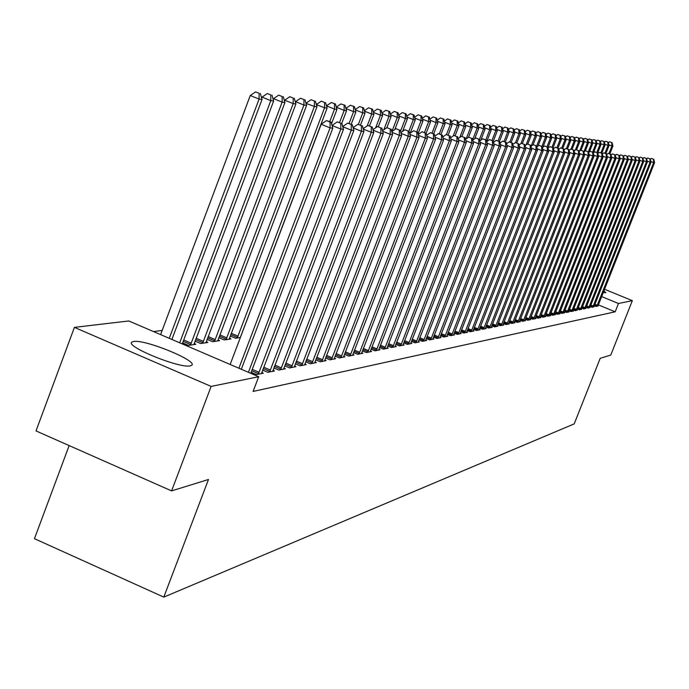 <?xml version="1.0" encoding="UTF-8"?>
<svg xmlns="http://www.w3.org/2000/svg" width="689" height="689" viewBox="0 0 689 689"><rect width="100%" height="100%" fill="white"/><g stroke="black" fill="none" stroke-linecap="round" stroke-linejoin="round"><path stroke-width="1.03" d="M603.865 290.93L605.924 292.722L603.245 292.498M190.181 365.868C179.502 368.701 123.891 345.852 132.064 342.02L133.649 341.503C145.103 339.117 199.087 361.329 191.559 365.359L190.181 365.868M162.156 330.436L153.526 331.573M69.15 445.585L34.45 538.686L163.793 597.113L574.213 423.881L600.188 358.34L610.764 355.068L632.347 300.662L618.464 303.487L601.635 296.58M163.793 597.113L208.483 479.484L171.587 490.895L36.009 430.926L74.412 327.37L128.834 320.971L258.694 376.728L211.118 386.417L74.412 327.37M590.249 306.536L592.109 307.303L594.004 306.596M581.904 308.172L583.833 308.965L585.788 308.233M573.274 309.861L575.272 310.679L577.287 309.921M564.343 311.6L566.41 312.453L569.097 311.919L568.503 311.669M555.093 313.409L557.229 314.296L560.019 313.736L559.399 313.478M545.507 315.286L547.721 316.199L550.614 315.622L549.968 315.355M535.568 317.224L537.868 318.172L540.865 317.577L540.193 317.302M525.251 319.231L527.636 320.221L530.745 319.601L530.056 319.317M514.545 321.324L517.026 322.349L520.247 321.703L519.532 321.41M503.418 323.494L505.993 324.562L509.352 323.89L508.603 323.58M491.843 325.742L494.53 326.862L498.018 326.164L497.234 325.837M479.802 328.085L482.593 329.256L486.227 328.524L485.409 328.188M467.263 330.531L470.174 331.745L473.954 330.987L473.102 330.634M454.189 333.071L457.22 334.337L461.165 333.545L460.278 333.175M440.547 335.715L443.716 337.042L447.824 336.223L446.903 335.836M426.302 338.48L429.609 339.875L433.906 339.014L432.942 338.609M411.411 341.374L414.873 342.829L419.36 341.925L418.352 341.503M395.831 344.388L399.456 345.912L404.159 344.974L403.099 344.526M379.518 347.549L383.308 349.151L388.234 348.16L387.123 347.695M362.405 350.856L366.384 352.544L371.552 351.511L370.381 351.011M344.44 354.327L348.625 356.101L354.043 355.016L352.82 354.499M325.561 357.97L329.962 359.839L335.655 358.702L334.372 358.151M305.692 361.803L310.326 363.775L316.32 362.578L314.959 362.001M218.818 337.653L224.192 339.953L230.996 338.91L229.42 338.239M284.746 365.833L289.638 367.926L295.96 366.66L294.522 366.048M195.03 341.098L200.706 343.535L207.889 342.442L206.218 341.727M262.655 370.088L267.814 372.301L274.48 370.958L272.973 370.312M258.694 376.728L253.096 391.438L615.165 311.816L598.345 304.891M251.141 372.301L256.446 374.575L263.301 373.205L261.742 372.534M182.645 342.898L188.476 345.404L195.857 344.276L194.143 343.535M273.852 367.935L278.873 370.079L285.367 368.779L283.894 368.15M207.088 339.35L212.608 341.718L219.593 340.65L217.974 339.961M295.357 363.792L300.12 365.825L306.269 364.593L304.874 363.999M230.247 335.991L235.474 338.23L240.383 337.481M315.751 359.865L320.264 361.785L326.112 360.614L324.786 360.054M335.121 356.127L339.41 357.953L344.965 356.833L343.708 356.299M353.535 352.57L357.617 354.301L362.905 353.242L361.708 352.734M371.061 349.185L374.954 350.83L379.992 349.814L378.855 349.332M387.769 345.947L391.481 347.514L396.287 346.55L395.202 346.093M403.711 342.864L407.251 344.354L411.841 343.432L410.808 342.993M418.938 339.91L422.323 341.331L426.715 340.452L425.724 340.039M433.502 337.085L436.74 338.445L440.943 337.601L439.995 337.205M447.445 334.38L450.537 335.681L454.568 334.871L453.663 334.492M460.795 331.788L463.766 333.028L467.624 332.253L466.754 331.891M473.601 329.299L476.444 330.487L480.147 329.747L479.32 329.394M485.883 326.905L488.622 328.042L492.179 327.335L491.386 326.999M497.691 324.605L500.317 325.699L503.737 325.019L502.97 324.7M509.033 322.4L511.565 323.451L514.855 322.788L514.115 322.486M519.954 320.273L522.383 321.281L525.552 320.643L524.846 320.351M530.461 318.223L532.804 319.188L535.853 318.576L535.172 318.301M540.581 316.242L542.837 317.181L545.783 316.587L545.128 316.32M550.339 314.339L552.518 315.235L555.36 314.666L554.723 314.408M559.761 312.496L561.862 313.366L564.601 312.815L563.99 312.565M568.847 310.722L570.88 311.557L573.524 311.032L572.929 310.791M577.623 309.008L579.587 309.817L581.576 309.068M586.115 307.346L588.01 308.129L589.93 307.406M594.314 305.744L596.149 306.493L598.009 305.795M604.52 289.259L632.347 300.662M171.587 490.895L211.118 386.417M615.165 311.816L618.464 303.487M238.911 368.236L330.083 127.887L332.804 128.18L241.314 369.27M230.152 364.472L321.16 124.27L330.083 127.887L330.057 122.056L331.151 122.177L326.491 120.609L330.057 122.056M326.491 120.609L321.16 124.27M332.804 128.18L331.151 122.177M171.888 339.462L262.035 99.474L259.081 99.078L250.271 95.504L160.597 334.613M259.133 93.316L255.61 91.887L259.133 93.316L259.081 99.078L169.244 338.325M260.321 93.48L262.035 99.474M250.271 95.504L255.61 91.887M248.419 372.318L340.831 129.041L343.475 129.325L250.753 373.317M340.797 123.288L337.274 121.867L340.797 123.288L340.831 129.041L332.055 125.484M337.274 121.867L332.055 125.458M343.475 129.325L341.856 123.409M258.306 374.205L351.278 130.161L353.845 130.436L261.467 373.567M351.235 124.494L347.756 123.081L351.235 124.494L351.278 130.161L342.76 126.707M347.756 123.081L342.717 126.561M353.845 130.436L352.26 124.606M182.258 343.914L273.645 101.016L270.777 100.637L262.078 97.106L261.665 98.191M270.811 94.944L267.332 93.54L270.811 94.944L270.777 100.637L179.691 342.812M271.966 95.108L273.645 101.016M262.078 97.106L267.332 93.54M193.876 344.578L284.927 102.515L282.137 102.144L273.55 98.665L273.223 99.535M282.163 96.538L278.735 95.142L282.163 96.538L282.137 102.144L190.474 345.094M283.282 96.693L284.927 102.515M273.55 98.665L278.735 95.142M269.623 371.939L361.432 131.255L363.93 131.521L272.698 371.319M361.38 125.656L357.953 124.27L361.38 125.656L361.432 131.255L353.156 127.896M357.953 124.27L353.078 127.629M363.93 131.521L362.38 125.768M280.638 369.726L371.311 132.314L373.739 132.572L283.627 369.132M371.25 126.793L367.866 125.424L371.25 126.793L371.311 132.314L363.267 129.05M367.866 125.424L363.163 128.671M373.739 132.572L372.215 126.905M205.959 342.734L295.9 103.979L293.187 103.617L284.712 100.181L284.462 100.852M293.204 98.079L289.811 96.71L293.204 98.079L293.187 103.617L202.652 343.234M294.289 98.234L295.9 103.979M284.712 100.181L289.811 96.71M217.724 340.934L306.579 105.391L303.935 105.047L295.572 101.653L295.383 102.136M303.944 99.586L300.593 98.234L303.944 99.586L303.935 105.047L214.503 341.425M304.994 99.733L306.579 105.391M295.572 101.653L300.593 98.234M291.352 367.582L380.922 133.339L383.282 133.597L294.263 366.996M380.853 127.896L377.512 126.543L380.853 127.896L380.922 133.339L373.093 130.178M377.512 126.543L372.964 129.687M383.282 133.597L381.792 128.008M229.17 339.186L316.974 106.778L314.399 106.433L306.019 103.393M314.391 101.042L311.092 99.716L314.391 101.042L314.399 106.433L226.044 339.668M315.424 101.188L316.974 106.778M306.131 103.092L311.092 99.716M301.791 365.489L390.275 134.346L392.584 134.588L304.624 364.92M390.198 128.972L386.899 127.637L390.198 128.972L390.275 134.346L382.662 131.263M386.899 127.637L382.507 130.677M392.584 134.588L391.119 129.076M240.323 337.489L327.086 108.121L324.579 107.785L316.372 104.625M324.562 102.472L321.307 101.154L324.562 102.472L324.579 107.785L237.274 337.954M325.57 102.609L327.086 108.121M316.423 104.487L321.307 101.154M311.953 363.456L399.387 135.32L401.627 135.561L314.709 362.896M399.301 130.014L396.037 128.705L399.301 130.014L399.387 135.32L391.981 132.331M396.037 128.705L391.8 131.642M401.627 135.561L400.197 130.118M321.849 361.467L408.267 136.276L410.446 136.508L324.545 360.933M408.164 131.039L404.943 129.739L408.164 131.039L408.267 136.276L401.05 133.365M404.943 129.739L400.843 132.581M410.446 136.508L409.042 131.134M331.504 359.537L416.905 137.206L419.033 137.43L334.131 359.003M416.802 132.03L413.624 130.746L416.802 132.03L416.905 137.206L409.886 134.364M413.624 130.746L409.662 133.502M419.033 137.43L417.655 132.133M340.917 357.651L425.337 138.11L427.413 138.325L343.475 357.135M425.225 133.003L422.081 131.737L425.225 133.003L425.337 138.11L418.49 135.345M422.081 131.737L418.249 134.398M427.413 138.325L426.06 133.098M350.098 355.808L433.553 138.989L435.577 139.204L352.587 355.309M433.441 133.942L430.332 132.693L433.441 133.942L433.553 138.989L426.887 136.301M430.332 132.693L426.62 135.277M435.577 139.204L434.251 134.036M359.047 354.017L441.571 139.85L443.544 140.056L361.484 353.526M441.451 134.863L438.376 133.632L441.451 134.863L441.571 139.85L435.069 137.223M438.376 133.632L434.785 136.129M443.544 140.056L442.235 134.958M367.788 352.26L449.392 140.685L451.312 140.892L370.165 351.786M449.262 135.767L446.231 134.544L449.262 135.767L449.392 140.685L443.053 138.136M446.231 134.544L442.751 136.965M451.312 140.892L450.029 135.854M376.315 350.555L457.022 141.503L458.9 141.71L378.64 350.09M456.885 136.637L453.887 135.432L456.885 136.637L457.022 141.503L450.839 139.014M453.887 135.432L450.528 137.783M458.9 141.71L457.642 136.723M384.643 348.884L464.472 142.304L466.307 142.502L386.917 348.427M464.334 137.499L461.372 136.301L464.334 137.499L464.472 142.304L458.435 139.876M461.372 136.301L458.107 138.584M466.307 142.502L465.066 137.585M392.782 347.256L471.75 143.088L473.541 143.278L394.995 346.808M471.603 138.334L468.675 137.154L471.603 138.334L471.75 143.088L465.859 140.711M468.675 137.154L465.514 139.367M473.541 143.278L472.318 138.411M400.731 345.663L478.855 143.846L480.603 144.035L402.893 345.223M478.709 139.152L475.806 137.989L478.709 139.152L478.855 143.846L473.102 141.538M475.806 137.989L472.749 140.125M480.603 144.035L479.406 139.23M408.499 344.104L485.797 144.595L487.511 144.776L410.61 343.682M485.642 139.945L482.774 138.799L485.642 139.945L485.797 144.595L480.181 142.33M482.774 138.799L479.82 140.875M487.511 144.776L486.331 140.031M416.087 342.579L492.583 145.319L494.254 145.5L418.154 342.166M492.428 140.728L489.586 139.591L492.428 140.728L492.583 145.319L487.097 143.114M489.586 139.591L486.718 141.607M494.254 145.5L493.1 140.806M423.511 341.089L499.215 146.034L500.851 146.206L425.535 340.685M499.06 141.486L496.252 140.367L499.06 141.486L499.215 146.034L493.858 143.88M496.252 140.367L493.47 142.322M500.851 146.206L499.714 141.564M430.771 339.643L505.7 146.723L507.302 146.895L432.752 339.238M505.537 142.235L502.763 141.124L505.537 142.235L505.7 146.723L500.464 144.621M502.763 141.124L500.068 143.019M507.302 146.895L506.182 142.313M437.877 338.213L512.048 147.412L513.615 147.575L439.815 337.825M511.884 142.968L509.128 141.865L511.884 142.968L512.048 147.412L506.923 145.353M509.128 141.865L506.518 143.7M513.615 147.575L512.504 143.036M444.827 336.818L518.257 148.075L519.782 148.238L446.722 336.439M518.085 143.682L515.363 142.589L518.085 143.682L518.257 148.075L513.245 146.059M515.363 142.589L512.831 144.371M519.782 148.238L518.696 143.751M451.631 335.457L524.329 148.721L525.828 148.884L453.483 335.087M524.157 144.38L521.461 143.295L524.157 144.38L524.329 148.721L519.428 146.757M521.461 143.295L519.006 145.026M525.828 148.884L524.751 144.449M458.288 334.122L530.272 149.358L531.736 149.522L460.106 333.76M530.091 145.06L527.429 143.992L530.091 145.06L530.272 149.358L525.474 147.437M527.429 143.992L525.052 145.672M531.736 149.522L530.685 145.129M464.808 332.821L536.094 149.987L537.523 150.142L466.582 332.46M535.913 145.732L533.269 144.673L535.913 145.732L536.094 149.987L531.4 148.109M533.269 144.673L530.961 146.301M537.523 150.142L536.481 145.792M471.198 331.538L541.787 150.598L543.19 150.745L472.938 331.185M541.606 146.387L538.996 145.336L541.606 146.387L541.787 150.598L537.196 148.755M538.996 145.336L536.757 146.921M543.19 150.745L542.165 146.447M477.451 330.281L547.367 151.192L548.745 151.347L479.156 329.945M547.187 147.024L544.594 145.99L547.187 147.024L547.367 151.192L542.872 149.392M544.594 145.99L542.424 147.524M548.745 151.347L547.738 147.084M483.575 329.058L552.836 151.787L554.189 151.924L485.245 328.722M552.647 147.653L550.089 146.628L552.647 147.653L552.836 151.787L548.435 150.021M550.089 146.628L547.979 148.118M554.189 151.924L553.189 147.713M489.586 327.852L558.193 152.355L559.511 152.502L491.223 327.525M558.004 148.273L555.463 147.257L558.004 148.273L558.193 152.355L553.878 150.633M555.463 147.257L553.422 148.703M559.511 152.502L558.529 148.333M495.469 326.672L563.438 152.924L564.739 153.061L497.079 326.353M563.249 148.876L560.743 147.868L563.249 148.876L563.438 152.924L559.218 151.227M560.743 147.868L558.753 149.272M564.739 153.061L563.774 148.936M501.239 325.518L568.589 153.475L569.855 153.613L502.815 325.199M568.399 149.461L565.91 148.471L568.399 149.461L568.589 153.475L564.446 151.813M565.91 148.471L563.981 149.84M569.855 153.613L568.907 149.522M506.906 324.381L573.636 154.017L574.876 154.147L508.448 324.071M573.437 150.047L570.974 149.057L573.437 150.047L573.636 154.017L569.57 152.39M570.974 149.057L569.105 150.383M574.876 154.147L573.937 150.099M512.452 323.27L578.579 154.543L579.802 154.672L513.968 322.969M578.381 150.615L575.944 149.642L578.381 150.615L578.579 154.543L574.6 152.958M575.944 149.642L574.126 150.925M579.802 154.672L578.872 150.667M517.895 322.176L583.437 155.068L584.634 155.197L519.385 321.884M583.239 151.175L580.818 150.202L583.239 151.175L583.437 155.068L579.535 153.509M580.818 150.202L579.053 151.459M584.634 155.197L583.712 151.227M523.244 321.108L588.191 155.576L589.371 155.705L524.699 320.816M587.993 151.718L585.598 150.762L587.993 151.718L588.191 155.576L584.367 154.043M585.598 150.762L583.884 151.976M589.371 155.705L588.466 151.769M528.48 320.058L592.867 156.076L594.013 156.196L529.91 319.774M592.661 152.252L590.284 151.304L592.661 152.252L592.867 156.076L589.112 154.577M590.284 151.304L588.63 152.484M594.013 156.196L593.126 152.312M533.63 319.024L597.449 156.567L598.577 156.687L535.034 318.74M597.242 152.786L594.891 151.847L597.242 152.786L597.449 156.567L593.763 155.103M594.891 151.847L593.281 152.992M598.577 156.687L597.699 152.837M538.677 318.017L601.945 157.049L603.056 157.17L540.055 317.741M601.738 153.302L599.404 152.372L601.738 153.302L601.945 157.049L598.328 155.611M599.404 152.372L597.845 153.483M603.056 157.17L602.186 153.354M543.638 317.018L606.363 157.523L607.448 157.643L544.99 316.751M606.156 153.811L603.84 152.889L606.156 153.811L606.363 157.523L602.815 156.11M603.84 152.889L602.324 153.966M607.448 157.643L606.596 153.854M548.504 316.044L610.695 157.988L611.772 158.108L549.839 315.777M610.488 154.302L608.198 153.389L610.488 154.302L610.695 157.988L607.216 156.601M608.198 153.389L606.725 154.439M611.772 158.108L610.919 154.353M553.284 315.088L614.95 158.444L616.009 158.556L554.593 314.821M614.743 154.792L612.469 153.888L614.743 154.792L614.95 158.444L611.539 157.083M612.469 153.888L611.048 154.913M616.009 158.556L615.165 154.844M557.987 314.141L619.135 158.892L620.169 159.004L559.27 313.883M618.929 155.275L616.672 154.379L618.929 155.275L619.135 158.892L615.777 157.557M616.672 154.379L615.286 155.369M620.169 159.004L619.342 155.326M331.547 123.641L336.938 109.43L334.501 109.103L329.755 121.617M335.448 103.996L331.254 102.558L335.448 103.996L336.938 109.43M334.475 103.858L334.501 109.103L326.465 105.856L331.254 102.558M341.735 123.365L346.541 110.705L344.164 110.395L339.574 122.487M345.077 105.339L340.943 103.927L345.077 105.339L346.541 110.705M344.13 105.21L344.164 110.395L336.335 107.234M336.301 107.105L340.943 103.927M351.244 124.192L355.894 111.954L353.578 111.644L349.134 123.34M354.465 106.657L350.391 105.253L354.465 106.657L355.894 111.954M353.535 106.528L353.578 111.644L345.956 108.569M345.895 108.345L350.391 105.253M360.511 125.019L365.024 113.168L362.758 112.867L358.401 124.321M363.611 107.932L359.598 106.554L363.611 107.932L365.024 113.168M362.707 107.811L362.758 112.867L355.335 109.87M355.248 109.551L359.598 106.554M369.545 125.82L373.92 114.348L371.716 114.055L367.211 125.872M372.534 109.181L368.581 107.82L372.534 109.181L373.92 114.348M371.655 109.06L371.716 114.055L364.472 111.136M364.36 110.722L368.581 107.82M378.347 126.647L382.593 115.502L380.449 115.218L375.626 127.844M381.241 110.404L377.339 109.06L381.241 110.404L382.593 115.502M380.38 110.283L380.449 115.218L373.386 112.376M373.257 111.876L377.339 109.06M386.848 127.672L391.068 116.63L388.966 116.346L383.851 129.747M389.733 111.592L385.892 110.266L389.733 111.592L391.068 116.63M388.889 111.472L388.966 116.346L382.085 113.573M381.93 112.996L385.892 110.266M394.806 129.558L399.336 117.724L397.286 117.457L391.877 131.582M398.027 112.755L394.237 111.446L398.027 112.755L399.336 117.724M397.2 112.634L397.286 117.457L390.568 114.753M390.396 114.098L394.237 111.446M402.591 131.375L407.406 118.801L405.408 118.534L400.507 131.315M406.114 113.883L402.385 112.591L406.114 113.883L407.406 118.801M405.313 113.771L405.408 118.534L398.853 115.898M398.655 115.166L402.385 112.591M410.196 133.132L415.286 119.852L413.331 119.593L408.93 131.091M414.02 114.994L410.334 113.711L414.02 114.994L415.286 119.852M413.245 114.882L413.331 119.593L406.941 117.018M406.725 116.217L410.334 113.711M418.068 133.709L422.994 120.876L421.082 120.618L416.802 131.78M421.746 116.071L418.111 114.813L421.746 116.071L422.994 120.876M420.979 115.967L421.082 120.618L414.838 118.112M414.606 117.242L418.111 114.813M426.121 133.33L430.513 121.875L428.653 121.626L424.493 132.46M429.299 117.13L425.707 115.881L429.299 117.13L430.513 121.875M428.549 117.027L428.653 121.626L422.546 119.171M422.305 118.241L425.707 115.881M433.665 133.804L437.877 122.849L436.051 122.608L432.003 133.132M436.671 118.163L433.131 116.932L436.671 118.163L437.877 122.849M435.939 118.06L436.051 122.608L430.091 120.213M429.833 119.223L433.131 116.932M440.977 134.45L445.068 123.805L443.285 123.572L439.349 133.795M443.888 119.171L440.392 117.957L443.888 119.171L445.068 123.805M443.173 119.068L443.285 123.572L437.463 121.23M437.188 120.179L440.392 117.957M448.126 135.087L452.105 124.743L450.356 124.511L446.489 134.57M450.942 120.162L447.488 118.956L450.942 120.162L452.105 124.743M450.244 120.058L450.356 124.511L444.663 122.229M444.379 121.118L447.488 118.956M455.11 135.707L458.986 125.656L457.281 125.432L453.25 135.879M457.841 121.126L454.43 119.938L457.841 121.126L458.986 125.656M457.151 121.031L457.281 125.432L451.708 123.202M451.416 122.039L454.43 119.938M461.931 136.37L465.721 126.552L464.05 126.337L459.77 137.421M464.593 122.065L461.225 120.894L464.593 122.065L465.721 126.552M463.921 121.979L464.05 126.337L458.607 124.149M458.297 122.935L461.225 120.894M468.511 137.266L472.309 127.431L470.673 127.215L466.16 138.911M471.198 122.995L467.874 121.832L471.198 122.995L472.309 127.431M470.544 122.9L470.673 127.215L465.351 125.079M465.032 123.822L467.874 121.832M474.721 138.747L478.76 128.292L477.158 128.076L472.654 139.738M477.666 123.899L474.385 122.754L477.666 123.899L478.76 128.292M477.021 123.813L477.158 128.076L471.948 125.984M471.62 124.683L474.385 122.754M480.801 140.186L485.073 129.127L483.506 128.921L479.449 139.411M483.997 124.787L480.758 123.65L483.997 124.787L485.073 129.127M483.368 124.7L483.506 128.921L478.407 126.879M478.071 125.527L480.758 123.65M486.761 141.572L491.257 129.954L489.724 129.747L485.831 139.824M490.198 125.656L486.994 124.528L490.198 125.656L491.257 129.954M489.586 125.57L489.724 129.747L484.729 127.749M484.384 126.354L486.994 124.528M493.229 141.331L497.32 130.755L495.813 130.557L492.015 140.375M496.278 126.5L493.109 125.389L496.278 126.5L497.32 130.755M495.675 126.423L495.813 130.557L490.93 128.602M490.577 127.172L493.109 125.389M499.422 141.452L503.254 131.547L501.781 131.349L498.078 140.909M502.229 127.336L499.094 126.242L502.229 127.336L503.254 131.547M501.635 127.25L501.781 131.349L496.993 129.437M496.631 127.965L499.094 126.242M505.33 141.968L509.076 132.322L507.629 132.124L504.021 141.443M508.06 128.154L504.968 127.069L508.06 128.154L509.076 132.322M507.483 128.068L507.629 132.124L502.936 130.247M502.574 128.748L504.968 127.069M511.126 142.485L514.778 133.08L513.365 132.891L509.843 141.968M513.779 128.955L510.721 127.878L513.779 128.955L514.778 133.08M513.21 128.877L513.365 132.891L508.766 131.048M508.387 129.515L510.721 127.878M516.802 142.993L520.367 133.821L518.981 133.64L515.501 142.606M519.377 129.739L516.354 128.671L519.377 129.739L520.367 133.821M518.826 129.661L518.981 133.64L514.476 131.832M514.097 130.264L516.354 128.671M522.374 143.493L525.845 134.553L524.484 134.372L520.85 143.725M524.872 130.505L521.883 129.454L524.872 130.505L525.845 134.553M524.329 130.428L524.484 134.372L520.074 132.607M519.687 131.005L521.883 129.454M527.808 144.035L531.228 135.268L529.893 135.087L526.043 144.966M530.263 131.263L527.309 130.221L530.263 131.263L531.228 135.268M529.729 131.186L529.893 135.087L525.561 133.356M525.164 131.728L527.309 130.221M533.045 144.836L536.498 135.966L535.189 135.793L531.15 146.171M535.551 132.004L532.623 130.97L535.551 132.004L536.498 135.966M535.026 131.926L535.189 135.793L530.943 134.097M530.547 132.434L532.623 130.97M538.023 146.025L541.675 136.655L540.383 136.482L536.593 146.232M540.736 132.727L537.842 131.702L540.736 132.727L541.675 136.655M540.219 132.658L540.383 136.482L536.223 134.82M535.818 133.132L537.842 131.702M542.906 147.188L546.747 137.326L545.49 137.163L541.907 146.344M545.826 133.442L542.966 132.426L545.826 133.442L546.747 137.326M545.318 133.365L545.49 137.163L541.399 135.526M540.994 133.812L542.966 132.426M547.901 147.799L551.734 137.989L550.494 137.826L546.997 146.791M550.821 134.14L547.988 133.141L550.821 134.14L551.734 137.989M550.322 134.071L550.494 137.826L546.489 136.224M546.076 134.484L547.988 133.141M553.095 147.679L556.617 138.644L555.403 138.48L551.992 147.239M555.722 134.82L552.923 133.83L555.722 134.82L556.617 138.644M555.239 134.76L555.403 138.48L551.476 136.913M551.054 135.147L552.923 133.83M557.978 148.109L561.423 139.281L560.235 139.118L556.893 147.67M560.536 135.5L557.763 134.519L560.536 135.5L561.423 139.281M560.054 135.432L560.235 139.118L556.367 137.585M555.954 135.793L557.763 134.519M562.767 148.531L566.134 139.91L564.963 139.755L561.707 148.109M565.264 136.155L562.517 135.19L565.264 136.155L566.134 139.91M564.791 136.095L564.963 139.755L561.182 138.239M560.751 136.431L562.517 135.19M567.478 148.953L570.768 140.522L569.622 140.367L566.427 148.531M569.906 136.81L567.185 135.845L569.906 136.81L570.768 140.522M569.441 136.741L569.622 140.367L565.902 138.885M565.471 137.059L567.185 135.845M572.094 149.367L575.315 141.124L574.187 140.978L571.026 149.065M574.462 137.447L571.775 136.491L574.462 137.447L575.315 141.124M574.006 137.387L574.187 140.978L570.535 139.522M570.104 137.671L571.775 136.491M562.603 313.219L623.244 159.331L624.26 159.443L563.86 312.97M623.037 155.748L620.798 154.861L623.037 155.748L623.244 159.331L619.945 158.022M620.798 154.861L619.454 155.817M624.26 159.443L623.442 155.792M576.633 149.771L579.785 141.719L578.674 141.572L575.358 150.056M578.941 138.076L576.28 137.128L578.941 138.076L579.785 141.719M578.493 138.015L578.674 141.572L575.091 140.143M574.652 138.282L576.28 137.128M567.133 312.306L627.283 159.77L628.273 159.874L568.373 312.065M627.068 156.214L624.854 155.326L627.068 156.214L627.283 159.77L624.045 158.479M624.854 155.326L623.545 156.265M628.273 159.874L627.472 156.257M581.068 150.236L584.177 142.304L583.083 142.158L579.595 151.072M583.342 138.687L580.706 137.757L583.342 138.687L584.177 142.304M582.903 138.627L583.083 142.158L579.561 140.754M579.13 138.877L580.706 137.757M571.594 311.419L631.245 160.192L632.226 160.296L572.809 311.17M631.038 156.67L628.833 155.792L631.038 156.67L631.245 160.192L628.067 158.926M628.833 155.792L627.567 156.704M632.226 160.296L631.425 156.713M585.331 150.951L588.492 142.881L587.424 142.735L583.859 151.838M587.665 139.299L585.056 138.368L587.665 139.299L588.492 142.881M587.235 139.238L587.424 142.735L583.962 141.357M583.523 139.462L585.056 138.368M575.97 310.541L635.146 160.615L636.102 160.718L577.167 310.3M634.931 157.118L632.752 156.248L634.931 157.118L635.146 160.615L632.02 159.366M632.752 156.248L631.52 157.135M636.102 160.718L635.318 157.161M589.405 151.933L592.729 143.441L591.679 143.303L588.372 151.735M591.92 139.893L589.336 138.971L591.92 139.893L592.729 143.441M591.498 139.833L591.679 143.303L588.277 141.951M587.838 140.031L589.336 138.971M580.276 309.68L638.97 161.019L639.917 161.123L581.456 309.439M638.763 157.557L636.602 156.696L638.763 157.557L638.97 161.019L635.904 159.796M636.602 156.696L635.404 157.557M639.917 161.123L639.142 157.6M593.41 152.898L596.907 144.001L595.864 143.863L592.635 152.114M596.097 140.478L593.539 139.566L596.097 140.478L596.907 144.001M595.684 140.418L595.864 143.863L592.523 142.528M592.084 140.599L593.539 139.566M584.513 308.827L642.742 161.424L643.672 161.527L585.667 308.594M642.527 157.988L640.382 157.135L642.527 157.988L642.742 161.424L639.719 160.227M640.382 157.135L639.22 157.97M643.672 161.527L642.897 158.031M597.716 152.915L600.997 144.544L599.981 144.406L596.812 152.484M600.205 141.047L597.673 140.143L600.205 141.047L600.997 144.544M599.8 140.995L599.981 144.406L596.7 143.097M596.252 141.159L597.673 140.143M588.673 307.992L646.446 161.82L647.359 161.924L589.81 307.768M646.23 158.418L644.103 157.574L646.23 158.418L646.446 161.82L643.474 160.64M644.103 157.574L642.975 158.375M647.359 161.924L646.592 158.461M601.841 153.216L605.028 145.078L604.029 144.948L600.929 152.846M604.244 141.615L601.73 140.72L604.244 141.615L605.028 145.078M603.848 141.564L604.029 144.948L600.799 143.656M600.352 141.701L601.73 140.72M592.773 307.173L650.08 162.216L650.984 162.311L593.892 306.949M649.873 158.832L647.763 157.996L649.873 158.832L650.08 162.216L647.169 161.054M647.763 157.996L646.67 158.78M650.984 162.311L650.227 158.875M605.864 153.569L608.998 145.603L608.008 145.474L604.968 153.208M608.215 142.175L605.726 141.288L608.215 142.175L608.998 145.603M607.827 142.115L608.008 145.474L604.839 144.208M604.391 142.244L605.726 141.288M596.795 306.364L653.663 162.595L654.55 162.69L597.897 306.149M653.448 159.245L651.355 158.418L653.448 159.245L653.663 162.595L650.795 161.459M651.355 158.418L650.295 159.176M654.55 162.69L653.801 159.288M609.834 153.923L612.891 146.12L611.927 145.999L608.947 153.569M612.125 142.718L609.662 141.839L612.125 142.718L612.891 146.12M611.737 142.666L611.927 145.999L608.8 144.75M608.353 142.769L609.662 141.839M258.573 373.671L251.735 370.734M259.159 372.336L252.252 369.373M183.739 339.978L191.327 343.243M183.231 341.339L190.741 344.569M269.881 371.414L263.232 368.563M270.458 370.096L263.741 367.211M280.888 369.209L274.42 366.445M281.457 367.909L274.928 365.118M196.107 338.239L203.496 341.408M195.607 339.582L202.919 342.717M208.147 336.551L215.33 339.625M207.647 337.868L214.761 340.917M291.602 367.073L285.306 364.378M292.162 365.79L285.806 363.069M219.86 334.897L226.853 337.886M219.369 336.198L226.293 339.16M302.032 364.989L295.9 362.371M302.592 363.723L296.399 361.079M231.263 333.287L238.075 336.198M230.781 334.578L237.524 337.455M312.195 362.957L306.226 360.407M312.737 361.708L306.708 359.133M322.099 360.976L316.277 358.504M322.633 359.744L316.759 357.246M331.745 359.047L326.069 356.635M332.27 357.832L326.543 355.395M341.15 357.169L335.621 354.818M341.675 355.963L336.094 353.595M350.322 355.335L344.931 353.044M350.839 354.146L345.396 351.838M359.279 353.543L354.017 351.321M359.787 352.372L354.473 350.124M368.012 351.803L362.879 349.624M368.512 350.641L363.336 348.453M376.538 350.098L371.526 347.979M377.038 348.953L371.974 346.817M384.867 348.436L379.975 346.369M385.358 347.299L380.414 345.215M392.997 346.808L388.217 344.793M393.479 345.689L388.656 343.656M400.946 345.223L396.27 343.251M401.42 344.112L396.709 342.132M408.706 343.673L404.142 341.744M409.18 342.579L404.572 340.633M416.294 342.149L411.841 340.271M416.767 341.072L412.263 339.177M423.718 340.667L419.36 338.833M424.183 339.599L419.782 337.748M430.978 339.221L426.715 337.429M431.435 338.161L427.128 336.353M438.075 337.799L433.906 336.051M438.531 336.757L434.32 334.992M445.025 336.413L440.943 334.699M445.473 335.379L441.348 333.648M451.829 335.052L447.833 333.381M452.268 334.027L448.229 332.339M458.478 333.726L454.568 332.089M458.917 332.709L454.973 331.056M464.997 332.417L461.174 330.815M465.428 331.418L461.561 329.798M471.379 331.142L467.633 329.575M471.81 330.152L468.02 328.575M477.632 329.893L473.963 328.36M478.063 328.911L474.351 327.37M483.764 328.67L480.164 327.172M484.178 327.697L480.543 326.181M489.767 327.473L486.236 326M490.18 326.508L486.623 325.027M495.649 326.293L492.196 324.855M496.063 325.346L492.575 323.89M501.42 325.139L498.035 323.727M501.825 324.2L498.405 322.779M507.078 324.011L503.754 322.624M507.483 323.081L504.124 321.685M512.625 322.9L509.369 321.548M513.021 321.978L509.731 320.609M518.068 321.815L514.872 320.488M518.464 320.902L515.234 319.558M523.407 320.747L520.273 319.446M523.804 319.842L520.634 318.525M528.652 319.705L525.569 318.421M529.04 318.8L525.931 317.517M533.794 318.671L530.771 317.422M534.173 317.784L531.124 316.518M538.841 317.663L535.878 316.432M539.22 316.785L536.223 315.545M543.802 316.673L540.891 315.467M544.172 315.803L541.235 314.58M548.668 315.7L545.809 314.52M549.038 314.839L546.153 313.641M553.448 314.744L550.64 313.581M553.818 313.891L550.985 312.711M558.142 313.805L555.386 312.668M558.512 312.952L555.722 311.807M562.758 312.884L560.045 311.764M563.12 312.039L560.381 310.911M567.288 311.979L564.627 310.877M567.65 311.144L564.963 310.033M571.749 311.092L569.131 310.007M572.103 310.257L569.458 309.172M576.125 310.214L573.549 309.154M576.478 309.395L573.877 308.319M580.431 309.352L577.899 308.31M580.775 308.543L578.226 307.483M584.66 308.508L582.179 307.483M585.004 307.699L582.498 306.665M588.819 307.673L586.382 306.665M589.164 306.872L586.701 305.856M592.919 306.855L590.516 305.864M593.255 306.062L590.826 305.063M596.941 306.054L594.581 305.081M597.277 305.27L594.891 304.288"/></g></svg>

